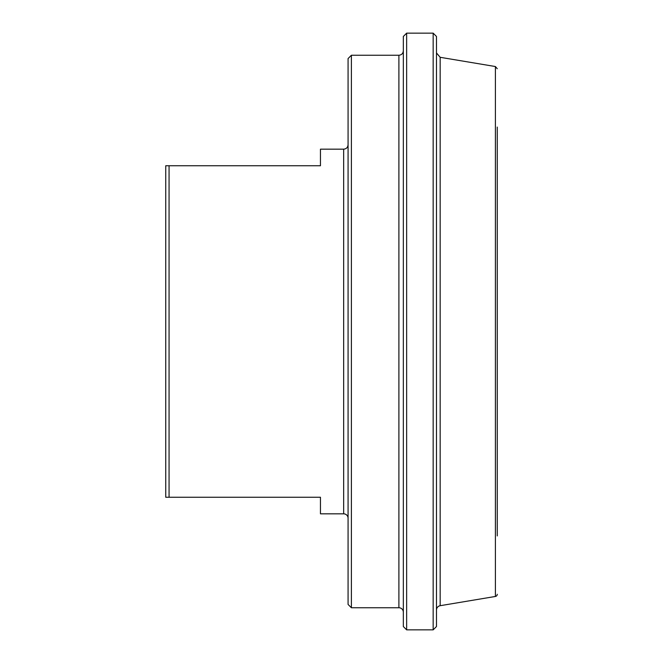 <?xml version="1.0" encoding="UTF-8"?>
<svg xmlns="http://www.w3.org/2000/svg" width="663" height="663" viewBox="0 0 663 663"><rect width="100%" height="100%" fill="white"/><g stroke="black" fill="none" stroke-linecap="round" stroke-linejoin="round"><path stroke-width="0.99" d="M343.658 513.825L343.658 149.175L320.453 149.175L320.453 165.75L165.75 165.75L165.75 497.25L320.453 497.25L320.453 513.825L343.658 513.825A4.417 4.417 0 0 1 348.075 518.242M169.065 497.25L169.065 165.75M497.25 535.928L497.25 127.072M497.25 594.28A2.213 2.213 0 0 1 495.402 596.46L440.166 605.7L440.166 57.3L436.478 52.941M436.478 610.059A4.417 4.417 0 0 1 440.166 605.7M436.478 331.5L436.478 36.465L433.163 33.15L433.163 629.85L436.478 626.535L436.478 331.5M351.39 55.253L348.075 58.568L348.075 604.432L351.39 607.747L351.39 55.253L398.902 55.253L398.902 607.747A4.417 4.417 0 0 1 403.328 612.173M406.643 33.15L403.328 36.465L403.328 626.535L406.643 629.85L406.643 33.15L433.163 33.15M497.25 68.72L495.402 66.54L495.402 596.46M495.402 66.54L440.166 57.3M398.902 55.253C401.587 54.988 403.063 53.512 403.328 50.827M351.39 607.747L398.902 607.747M343.658 149.175C346.343 148.91 347.81 147.443 348.075 144.758M406.643 629.85L433.163 629.85"/></g></svg>
